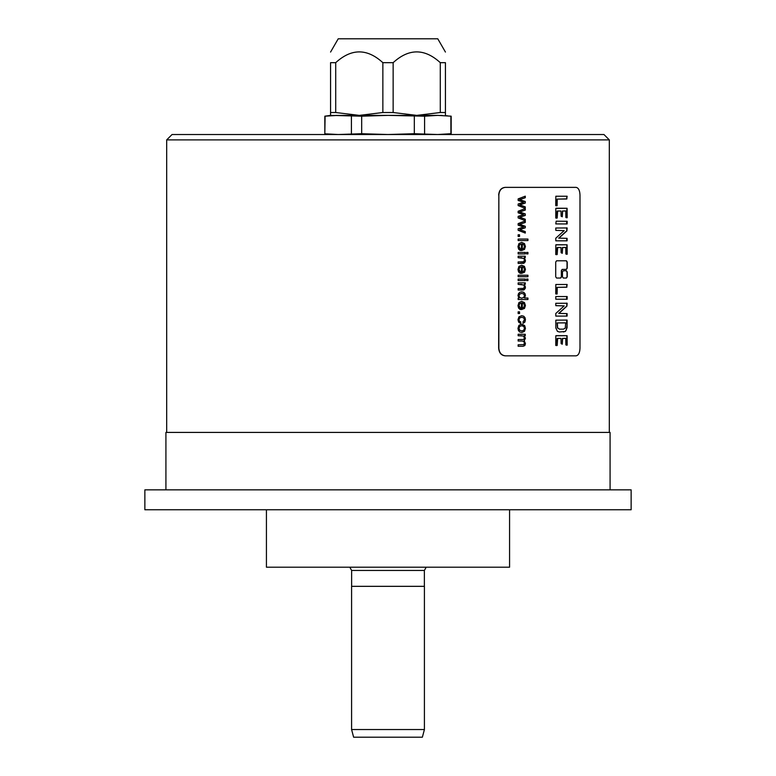 <?xml version="1.0" encoding="UTF-8"?>
<svg xmlns="http://www.w3.org/2000/svg" width="776" height="776" viewBox="0 0 776 776"><rect width="100%" height="100%" fill="white"/><g stroke="black" fill="none" stroke-linecap="round" stroke-linejoin="round"><path stroke-width="1.16" d="M518.145 225.176L518.145 223.604L525.284 220.888L525.284 222.45L519.648 224.39L525.284 226.262L525.284 227.804L519.794 229.58L525.284 231.607L525.284 233.072L518.145 230.297L518.145 228.736L523.654 226.98L518.145 225.176M525.09 220.966L525.09 222.44L519.454 224.39L525.09 226.262L525.09 227.804L519.6 229.58L525.09 231.607L525.09 232.994M498.852 195.019C499.259 190.372 501.442 187.821 505.418 187.365L576.054 187.365C578.479 187.821 579.788 190.372 579.992 195.019L579.992 348.181C579.788 352.828 578.479 355.379 576.054 355.835L505.418 355.835C501.442 355.379 499.259 352.828 498.852 348.181L498.852 195.019L498.658 348.181C499.113 352.915 501.296 355.466 505.225 355.835L505.418 355.835M556.557 260.804L555.713 262.026L555.713 276.809L556.557 278.031L560.728 278.031L561.552 276.809L561.552 270.601L562.367 269.379L566.441 269.379L567.237 268.156L567.237 262.026L566.441 260.804L556.557 260.804M567.237 276.809L567.237 271.978L566.441 270.756L563.279 270.756L562.474 271.978L562.474 276.809L563.279 278.031L566.441 278.031L567.237 276.809L566.228 278.031M555.742 205.679L557.11 205.747L557.236 199.112L566.732 198.995L567.14 196.241L555.829 196.241L555.742 205.679M555.762 218.037L557.187 217.988L557.614 210.956L561.029 211.091L561.116 216.203L562.28 216.785L562.629 211.024L565.772 210.994L565.879 217.523L567.188 217.707L567.081 208.269L555.81 208.366L555.762 218.037M555.791 223.924L567.14 223.944L567.169 221.286L556.169 221.189L555.791 223.924M555.81 240.822L567.111 240.822L567.081 238.329L558.914 238.135L566.917 230.889L567.159 227.969L555.762 228.018L555.829 230.394L564.181 230.608L555.781 238.213L555.81 240.822M555.762 254.547L557.187 254.499L557.614 247.457L561.029 247.602L561.116 252.714L562.28 253.296L562.629 247.534L565.772 247.505L565.879 254.024L567.188 254.218L567.081 244.779L555.81 244.867L555.762 254.547M555.742 293.929L557.11 293.997L557.236 287.363L566.732 287.236L567.14 284.491L555.829 284.491L555.742 293.929M555.791 299.196L567.14 299.226L567.169 296.558L555.791 296.558L555.791 299.196M555.81 316.104L567.111 316.094L567.081 313.611L558.914 313.417L566.917 306.161L567.159 303.251L555.762 303.29L555.829 305.676L564.181 305.88L555.781 313.485L555.81 316.104M557.449 331.371L559.389 331.992L565.432 331.42L567.072 327.773L567.101 320.081L555.829 320.168L555.82 327.918L557.449 331.371M555.762 345.456L557.187 345.407L557.614 338.365L561.029 338.511L561.116 343.613L562.28 344.204L562.629 338.433L565.772 338.414L565.879 344.932L567.188 345.126L567.081 335.688L555.81 335.775L555.762 345.456M518.145 198.889L525.284 196.173L525.284 197.725L519.648 199.665L525.284 201.537L525.284 203.079L519.794 204.854L525.284 206.882L525.284 208.346L518.145 205.572L518.145 204.01L523.654 202.255L518.145 200.46L518.145 198.889M518.145 211.247L525.284 208.531L525.284 210.083L519.648 212.023L525.284 213.895L525.284 215.447L519.794 217.212L525.284 219.249L525.284 220.704L518.145 217.93L518.145 216.368L523.654 214.612L518.145 212.818L518.145 211.247M518.145 234.759L519.542 234.759L519.542 236.467L518.145 236.467L518.145 234.759L519.348 234.759L519.348 236.467L518.145 236.467M518.145 239.056L527.942 239.056L527.942 240.56L518.145 240.56L518.145 239.056L527.748 239.056L527.748 240.56L518.145 240.56M520.308 250.522L520.463 248.97L518.989 246.623L519.619 244.77L521.423 243.945L521.423 250.561L524.479 249.445L525.439 246.535L524.46 243.548L521.676 242.393L518.96 243.528L517.98 246.623L518.601 249.154L520.308 250.522M526.584 252.413L527.942 252.413L527.942 253.927L526.584 253.927L526.584 252.413L527.748 252.413L527.748 253.927L526.584 253.927M518.145 252.413L525.284 252.413L525.284 253.927L518.145 253.927L518.145 252.413L525.09 252.413L525.09 253.927L518.145 253.927M518.145 256.216L525.284 256.216L525.284 257.564L524.275 257.564L525.439 260.387L525.207 261.861L523.722 263.336L518.145 263.423L518.145 261.919L523.606 261.745L524.401 260.076L523.916 258.408L518.145 257.719L518.145 256.216L525.09 256.216L525.09 257.564M520.308 273.365L520.463 271.804L518.989 269.466L519.619 267.613L521.423 266.789L521.423 273.404L524.479 272.279L525.439 269.379L524.46 266.391L521.676 265.227L518.96 266.372L517.98 269.456L518.601 271.998L520.308 273.365M518.145 275.218L527.942 275.218L527.942 276.722L518.145 276.722L518.145 275.218L527.748 275.218L527.748 276.722L518.145 276.722M526.584 279.059L527.942 279.059L527.942 280.563L526.584 280.563L526.584 279.059L527.748 279.059L527.748 280.563L526.584 280.563M518.145 279.059L525.284 279.059L525.284 280.563L518.145 280.563L518.145 279.059L525.09 279.059L525.09 280.563L518.145 280.563M518.145 282.862L525.284 282.862L525.284 284.21L524.275 284.21L525.439 287.033L525.207 288.507L523.722 289.981L518.145 290.069L518.145 288.565L523.606 288.391L524.401 286.722L523.916 285.054L518.145 284.365L518.145 282.862L525.09 282.862L525.09 284.21M518.145 298.139L519.057 298.139L517.98 295.656L518.455 293.697L519.784 292.319L521.734 291.834L523.654 292.271L524.983 293.609L525.439 295.588L524.469 298.032L527.942 298.032L527.942 299.536L518.145 299.536L518.145 298.139L518.863 298.139M520.308 309.527L520.463 307.975L518.989 305.637L519.619 303.775L521.423 302.95L521.423 309.566L524.479 308.45L525.439 305.54L524.46 302.553L521.676 301.398L518.96 302.533L517.98 305.628L518.601 308.159L520.308 309.527M518.145 311.845L519.542 311.845L519.542 313.553L518.145 313.553L518.145 311.845L519.348 311.845L519.348 313.553L518.145 313.553M520.628 323.446L520.783 321.962L519.425 321.215L518.989 319.731L519.639 317.937L521.744 317.258L523.81 317.966L524.46 319.819L523.024 321.836L523.208 323.301L524.857 322.118L525.439 319.76L525.012 317.636L523.722 316.191L521.715 315.716L518.95 316.812L517.98 319.751L518.688 322.195L520.628 323.446M524.654 325.542L521.734 324.174L518.95 325.309L517.98 328.335L518.426 330.469L519.658 331.973L521.841 332.487L524.479 331.323L525.439 328.335L524.654 325.542L525.245 328.335L524.285 331.323L521.647 332.487M518.145 334.252L525.284 334.252L525.284 335.591L524.295 335.591L525.439 338.287L524.207 340.79L525.439 343.535L524.857 345.562L523.063 346.28L518.145 346.28L518.145 344.777L523.693 344.631L524.401 343.205L523.907 341.644L522.316 341.033L518.145 341.033L518.145 339.519L522.801 339.519L524.004 339.151L524.401 337.948L523.354 335.998L518.145 335.756L518.145 334.252L525.09 334.252L525.09 335.591M166.685 139.884L172.049 134.52L603.951 134.52L609.315 139.884L166.685 139.884L166.685 432.416M575.714 187.365L505.225 187.365C501.296 187.734 499.113 190.285 498.658 195.019M575.714 355.835L505.225 355.835M165.918 489.85L165.918 432.416L610.082 432.416L610.082 489.85M144.86 489.85L631.14 489.85L631.14 509.764L144.86 509.764L144.86 489.85M266.43 509.764L266.43 567.198L509.57 567.198L509.57 509.764M349.811 567.198L426.189 567.198L424.375 570.457L351.625 570.457L349.811 567.198M351.586 729.547L353.633 737.2L422.367 737.2L424.414 729.547L351.586 729.547L351.586 586.336M330.566 52.06L338.22 38.8L437.78 38.8L445.434 52.06M335.775 115.411L388 115.382L361.684 116.187L330.566 115.382L330.566 62.672C330.566 48.306 330.566 48.306 330.566 62.672C330.566 48.306 330.566 48.306 330.566 62.672L335.707 62.672C351.421 48.306 367.145 48.306 382.859 62.672L393.141 62.672C408.855 48.306 424.579 48.306 440.293 62.672L445.434 62.672C445.434 48.306 445.434 48.306 445.434 62.672C445.434 48.306 445.434 48.306 445.434 62.672L445.434 115.382L445.434 112.52L440.293 112.52L440.293 62.672M338.258 115.382L324.824 116.187L330.566 115.382L330.566 112.52L335.707 112.52L335.707 62.672M335.707 112.52L359.278 115.382L382.859 112.52L382.859 62.672M440.293 112.52L416.722 115.382L437.742 115.382L424.579 116.187L388 115.382L416.722 115.382L393.141 112.52L393.141 62.672M382.859 112.52L393.141 112.52M414.316 116.187L414.316 133.714L388 134.52L361.684 133.714L338.258 134.52L326.667 133.889M361.684 116.187L361.684 133.714M437.742 115.382L451.176 116.187L437.742 115.382M440.419 115.411L442.301 115.478M445.783 115.692L447.771 115.857M450.875 116.187L450.895 133.714L437.742 134.52L414.316 133.714M448.47 133.976L445.434 134.52M330.566 134.52L324.824 133.714L325.105 116.187L327.278 115.944M330.654 115.653L332.778 115.527M328.5 134.073L329.218 134.132M332.225 134.345L338.258 134.52M351.421 116.187L351.421 133.714M424.579 116.187L424.579 133.714M566.228 260.804L567.023 262.026L567.023 268.156L566.228 269.379L562.163 269.379L561.349 270.601L561.349 276.809L560.524 278.031M566.228 270.756L567.023 271.978L567.023 276.809M566.625 196.173L566.917 198.879L557.032 199.112L556.664 205.795M560.534 210.956L557.081 211.14L556.741 218.201M565.394 210.907L562.425 211.024L562.299 216.698M556.188 208.22L566.868 208.269L566.781 217.823M566.693 221.189L566.596 224.012M566.645 227.804L566.858 230.705L558.71 238.135L566.868 238.329L566.519 240.919M560.534 247.457L557.081 247.651L556.741 254.712M565.394 247.418L562.425 247.534L562.299 253.199M556.188 244.731L566.868 244.779L566.781 254.334M566.625 284.414L566.917 287.12L557.032 287.363L556.664 294.046M566.693 296.471L566.596 299.293M566.645 303.086L566.858 305.977L558.71 313.417L566.868 313.611L566.519 316.191M566.519 320.003L567.023 325.251L566.315 329.926L565.219 331.42L563.405 331.992M565.238 322.835L557.149 322.923L557.43 327.918L559.593 329.16L557.634 327.918L557.352 322.923L565.694 322.903L565.258 328.112L563.473 329.16L559.593 329.16M563.26 329.16L559.389 329.16M560.534 338.365L557.081 338.549L556.741 345.621M565.394 338.317L562.425 338.433L562.299 344.108M556.188 335.639L566.868 335.688L566.781 345.242M525.09 196.241L525.09 197.725L519.454 199.665L525.09 201.537L525.09 203.079L519.6 204.854L525.09 206.882L525.09 208.269M525.09 208.608L525.09 210.083L519.454 212.023L525.09 213.895L525.09 215.447L519.6 217.212L525.09 219.249L525.09 220.636M521.423 243.945L519.425 244.77L518.795 246.632L519.144 248.039L520.463 248.97M521.482 242.393L524.266 243.548L525.245 246.535L524.285 249.445L521.559 250.57M520.269 248.97L520.114 250.522M522.423 244.023L522.229 248.98L522.423 244.023L523.907 244.809L524.46 246.555L523.761 248.417L522.423 248.98M521.87 257.719L518.145 257.719M518.145 261.919L523.412 261.745M524.275 257.564L525.245 260.387L524.411 262.87L518.145 263.423M521.423 266.789L519.425 267.613L518.795 269.476L519.144 270.882L520.463 271.804M521.482 265.227L524.266 266.391L525.245 269.379L524.285 272.279L521.559 273.414M520.269 271.804L520.114 273.365M522.423 266.866L522.229 271.823L522.423 266.866L523.907 267.652L524.46 269.388L523.761 271.251L522.423 271.823M521.87 284.365L518.145 284.365M518.145 288.565L523.412 288.391M524.275 284.21L525.245 287.033L524.411 289.516L518.145 290.069M527.748 298.032L527.748 299.536L518.145 299.536M521.54 291.834L523.47 292.271L524.789 293.609L525.245 295.588L524.469 298.032M521.734 293.376L519.474 294.094L518.795 295.792L519.445 297.47L521.627 298.159L519.639 297.47L518.989 295.792L519.668 294.094L521.734 293.376L523.8 294.055L524.45 295.724L523.771 297.46L521.627 298.159M521.423 302.95L519.425 303.775L518.795 305.637L519.144 307.044L520.463 307.975M521.482 301.398L524.266 302.553L525.245 305.54L524.285 308.45L521.559 309.575M520.269 307.975L520.114 309.527M522.423 303.038L522.229 307.994L522.423 303.038L523.907 303.814L524.46 305.56L523.761 307.422L522.423 307.994M521.744 317.258L519.454 317.937L518.795 319.731L519.241 321.215L520.783 321.962M521.52 315.716L523.528 316.191L524.818 317.636L525.245 319.76L524.663 322.118L523.014 323.301M520.589 321.962L520.434 323.446M521.54 324.174L524.46 325.542M521.734 325.716L519.483 326.454L518.795 328.335L519.493 330.198L521.773 330.945L519.678 330.198L518.989 328.335L519.668 326.454L521.734 325.716L523.781 326.463L524.45 328.335L523.771 330.188L521.773 330.945M521.676 335.756L518.145 335.756M522.607 339.519L518.145 339.519M522.122 341.033L518.145 341.033M518.145 344.777L523.509 344.631M524.295 335.591L525.245 338.287L524.013 340.79L525.245 343.535L524.663 345.562L522.869 346.28L518.145 346.28M351.625 570.457L351.625 586.336L424.375 586.336L424.375 570.457M609.315 139.884L609.315 432.416M424.414 729.547L424.414 586.336M324.824 116.187L324.824 133.714M451.176 116.187L451.176 133.714"/></g></svg>

